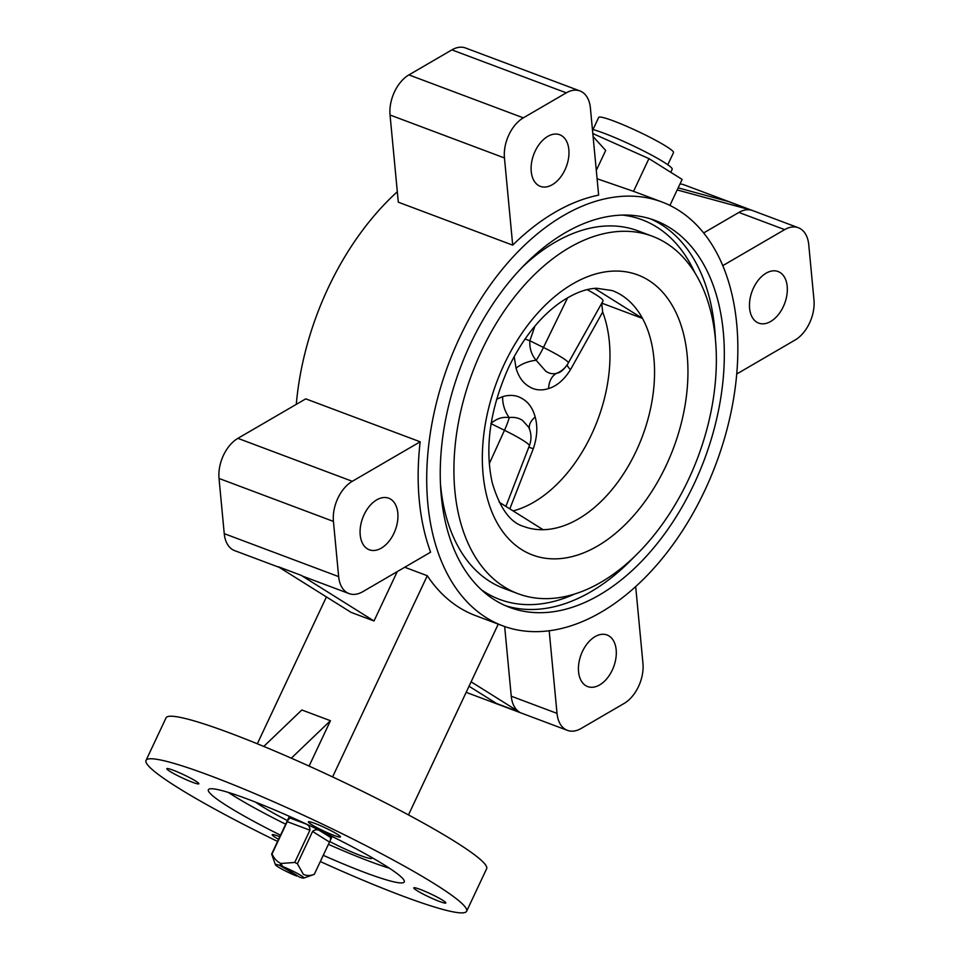 <?xml version="1.0" encoding="UTF-8"?>
<svg xmlns="http://www.w3.org/2000/svg" width="960" height="960" viewBox="0 0 960 960"><rect width="100%" height="100%" fill="white"/><g stroke="black" fill="none" stroke-linecap="round" stroke-linejoin="round"><path stroke-width="1.44" d="M525.012 339.024L529.836 340.74C529.428 348.42 531.54 354.936 536.172 360.288L545.736 371.172C549.228 373.632 552.936 374.316 556.824 373.224C560.112 372.864 563.664 369.888 567.492 364.332L567.732 363.996A23.616 23.508 -148 0 1 556.824 373.224A23.616 16.452 70.4 0 0 548.58 388.572C541.236 390.9 534.624 390.168 528.756 386.352C522.816 382.788 518.58 376.728 516.06 368.196L514.188 356.544M529.332 445.848A35.748 3.528 -154.8 0 0 529.368 445.788C531.648 439.596 531.48 433.476 528.864 427.428L522.552 420.444C518.868 417.924 514.428 416.952 509.232 417.552C502.524 416.64 496.404 418.644 490.86 423.564M587.184 289.656A40.728 4.02 25.2 0 1 595.8 294.66A40.728 4.02 25.2 0 1 603.048 300.912A40.728 4.02 25.2 0 1 603.036 300.936L568.32 363A35.748 3.528 25.2 0 1 568.308 363.024A23.616 23.508 -148 0 1 567.732 363.996L603.048 300.912M496.596 399.24L502.668 396.648C510.264 394.404 516.984 395.184 522.816 398.988C528.78 402.588 532.908 408.6 535.188 417.024C537.84 426.636 537.204 437.208 533.292 448.728A1522.824 28.188 111.3 0 1 509.82 508.86M601.692 303.108L602.676 312.048A125.976 79.452 -69.4 0 1 591.552 434.472A125.976 79.452 -69.4 0 1 513.096 510.912M602.676 312.048A1522.824 7.248 119.2 0 1 570.504 369.648C564.228 379.692 556.92 386.004 548.58 388.572M330.66 837.492A23.616 2.328 -154.8 0 0 326.988 834.828A23.616 2.328 -154.8 0 0 320.448 831.096L330.66 837.492L330.384 840.168L314.304 874.32A23.616 2.328 25.2 0 1 314.148 874.404L303.756 878.088A15.744 1.548 -154.8 0 0 301.08 875.568A15.744 1.548 -154.8 0 0 282.624 866.52L280.896 863.496L294.744 862.452A23.616 2.328 25.2 0 1 297.396 863.724L303.348 874.332C306.648 875.88 310.296 875.88 314.304 874.32M592.98 129.564L598.692 117.42A41.34 4.08 25.2 0 1 625.14 125.628A41.34 4.08 25.2 0 1 666.132 146.304A41.34 4.08 25.2 0 1 673.5 152.628L667.788 164.76M592.428 129.408A47.244 4.656 25.2 0 1 663.744 162.084A47.244 4.656 25.2 0 1 672.168 169.32L670.764 172.296M582.456 651.444A27.552 17.376 -69.4 0 1 607.056 634.98A27.552 17.376 -69.4 0 1 612.276 670.116A27.552 17.376 -69.4 0 1 587.676 686.58A27.552 17.376 -69.4 0 1 582.456 651.444M753.492 287.988A27.552 17.376 -69.4 0 1 778.08 271.524A27.552 17.376 -69.4 0 1 783.3 306.672A27.552 17.376 -69.4 0 1 758.712 323.124A27.552 17.376 -69.4 0 1 753.492 287.988M535.128 151.212A27.552 17.376 -69.4 0 1 559.728 134.748A27.552 17.376 -69.4 0 1 564.948 169.884A27.552 17.376 -69.4 0 1 540.348 186.348A27.552 17.376 -69.4 0 1 535.128 151.212M364.104 514.656A27.552 17.376 -69.4 0 1 388.692 498.204A27.552 17.376 -69.4 0 1 393.912 533.34A27.552 17.376 -69.4 0 1 369.324 549.792A27.552 17.376 -69.4 0 1 364.104 514.656M579.984 90.96L465.576 48A31.5 19.86 110.6 0 0 451.884 49.884L408.924 74.892A31.5 19.86 110.6 0 0 394.5 91.824A31.5 19.86 110.6 0 0 390.048 115.008L398.304 202.188L512.7 245.148A226.368 142.764 -69.4 0 1 598.644 195.12L590.388 107.94A31.5 19.86 110.6 0 0 579.984 90.96A31.5 19.86 110.6 0 0 566.292 92.844L523.332 117.852A31.5 19.86 110.6 0 0 508.908 134.784A31.5 19.86 110.6 0 0 504.456 157.956L512.7 245.148M420.168 441.804L352.296 481.308A31.5 19.86 110.6 0 0 337.872 498.228A31.5 19.86 110.6 0 0 333.432 521.412L338.652 576.612A31.5 19.86 110.6 0 0 349.068 593.592A31.5 19.86 110.6 0 0 362.748 591.708L430.608 552.192A226.368 142.764 -69.4 0 1 420.168 441.804L305.76 398.844L237.9 438.348A31.5 19.86 110.6 0 0 223.464 455.28A31.5 19.86 110.6 0 0 219.024 478.452L224.244 533.652A31.5 19.86 110.6 0 0 234.66 550.632L279.24 567.372M255.516 802.116A68.892 6.792 -154.8 0 0 261.444 806.04A68.892 6.792 -154.8 0 0 287.412 820.56A68.892 6.792 -154.8 0 1 261.444 806.04A68.892 6.792 -154.8 0 1 255.504 802.116M323.244 855.312A108.264 10.68 -154.8 0 0 404.28 881.928A108.264 10.68 -154.8 0 0 384.984 865.368A108.264 10.68 -154.8 0 0 277.644 811.224A108.264 10.68 -154.8 0 0 208.368 789.732A108.264 10.68 -154.8 0 0 227.664 806.292A108.264 10.68 -154.8 0 0 280.524 835.2M228.336 792.42A108.264 10.68 -154.8 0 0 232.836 795.3A108.264 10.68 -154.8 0 0 285.696 824.22M337.272 834.228A17.712 1.752 -154.8 0 0 319.704 825.36A17.712 1.752 -154.8 0 0 308.376 821.844A17.712 1.752 -154.8 0 0 311.532 824.556A17.712 1.752 -154.8 0 0 329.1 833.424A17.712 1.752 -154.8 0 0 340.428 836.94A17.712 1.752 -154.8 0 0 337.272 834.228M195.696 781.068A17.712 1.752 -154.8 0 0 178.14 772.212A17.712 1.752 -154.8 0 0 166.8 768.684A17.712 1.752 -154.8 0 0 169.956 771.396A17.712 1.752 -154.8 0 0 187.524 780.264A17.712 1.752 -154.8 0 0 198.864 783.78A17.712 1.752 -154.8 0 0 195.696 781.068M279.816 836.712A17.712 1.752 -154.8 0 0 272.22 834.72A17.712 1.752 -154.8 0 0 275.376 837.432A17.712 1.752 -154.8 0 0 278.592 839.316M442.692 900.252A17.712 1.752 -154.8 0 0 425.124 891.396A17.712 1.752 -154.8 0 0 413.784 887.88A17.712 1.752 -154.8 0 0 416.952 890.592A17.712 1.752 -154.8 0 0 434.508 899.448A17.712 1.752 -154.8 0 0 445.848 902.964A17.712 1.752 -154.8 0 0 442.692 900.252M320.316 861.54A177.156 17.472 -154.8 0 0 466.62 911.256L486.636 868.716A177.156 17.472 -154.8 0 0 455.052 841.62A177.156 17.472 -154.8 0 0 279.408 753.024A177.156 17.472 -154.8 0 0 166.044 717.864L146.028 760.404A177.156 17.472 -154.8 0 0 177.612 787.5A177.156 17.472 -154.8 0 0 277.596 841.44M466.62 911.256A177.156 17.472 -154.8 0 0 435.036 884.16A177.156 17.472 -154.8 0 0 259.392 795.564A177.156 17.472 -154.8 0 0 146.028 760.404M470.472 343.848A206.688 130.356 -69.4 0 1 654.936 220.392A206.688 130.356 -69.4 0 1 694.092 483.924A206.688 130.356 -69.4 0 1 509.628 607.38A206.688 130.356 -69.4 0 1 470.472 343.848M688.428 479.664A190.932 120.42 -69.4 0 1 518.028 593.712A190.932 120.42 -69.4 0 1 481.848 350.256A190.932 120.42 -69.4 0 1 652.26 236.208A190.932 120.42 -69.4 0 1 688.428 479.664M518.028 593.712L503.724 588.336A190.932 120.42 -69.4 0 1 440.496 484.248M499.164 502.176L543.108 529.704A125.976 79.452 -69.4 0 1 523.692 526.452C510.216 522.6 499.74 508.044 492.24 482.784C484.572 447.72 489.96 409.416 508.428 367.884C522.312 339.18 539.376 317.52 559.62 302.916C573.3 293.496 585.636 288.612 596.628 288.264L612.264 290.58A125.976 79.452 110.6 0 1 642.528 318.432L601.8 303.144M404.748 567.252L427.284 575.724A226.368 142.764 110.6 0 0 475.536 615.6L502.704 625.812A226.368 142.764 -69.4 0 1 459.828 337.176A226.368 142.764 -69.4 0 1 661.86 201.96A226.368 142.764 -69.4 0 1 704.736 490.596A226.368 142.764 -69.4 0 1 502.704 625.812M296.292 404.352A226.368 142.764 -69.4 0 1 328.26 287.772A226.368 142.764 -69.4 0 1 397.308 191.76M594.588 288.408L642.528 318.432A125.976 79.452 -69.4 0 1 636.132 451.2A125.976 79.452 -69.4 0 1 543.108 529.704M257.328 743.784L326.424 596.928M661.86 201.96L634.692 191.76A226.368 142.764 110.6 0 0 633.54 191.34L597.096 178.752M669.888 205.44L682.14 179.412L648.936 158.616L592.812 133.548M593.1 136.56L605.688 150.444L596.304 170.388M633.54 191.34L648.936 158.616M592.98 135.3L593.724 133.728M703.632 232.968L738.888 212.436A31.5 19.86 -69.4 0 1 751.464 210.192L677.184 189.936M736.704 374.016L795.096 340.02A31.5 19.86 110.6 0 0 813.972 299.916L808.752 244.716A31.5 19.86 110.6 0 0 798.336 227.736A31.5 19.86 110.6 0 0 784.656 229.62L722.748 265.668M798.336 227.736L683.928 184.776A31.5 19.86 110.6 0 0 679.992 183.984M504.66 626.508L511.248 696.204A31.5 19.86 110.6 0 0 519.384 712.056L471.108 681.816M549.192 630.78L557.016 713.388A31.5 19.86 110.6 0 0 567.42 730.368A31.5 19.86 110.6 0 0 581.112 728.484L624.072 703.476A31.5 19.86 110.6 0 0 642.948 663.36L635.688 586.608M498.252 624.132L408.48 814.92M374.004 620.988L301.032 575.28L278.148 566.688L351.12 612.396L374.004 620.988L397.236 571.632M263.772 746.436L301.836 709.98L330.444 720.72L309.084 766.092M332.592 776.928L427.284 575.724M521.844 267.588A190.932 120.42 -69.4 0 1 637.956 230.844L652.26 236.208M328.416 844.32A108.264 10.68 -154.8 0 0 389.472 868.248M371.94 858.264L371.94 858.264A31.5 3.108 -154.8 0 1 336.528 844.956L329.7 841.584L336.528 844.956A31.5 3.108 -154.8 0 0 371.94 858.264L372.192 857.724M301.032 575.28A31.5 19.86 110.6 0 0 303.3 576.408L349.068 593.592M291.312 758.184L330.444 720.72M519.384 712.056L496.512 703.464L469.02 686.244M678.168 187.86L728.58 201.6L751.464 210.192M303.756 878.088A15.744 1.548 -154.8 0 1 299.52 877.104L282.624 866.52M304.968 823.62A23.616 2.328 -154.8 0 0 291.252 818.472L304.968 823.62C308.388 824.688 310.044 826.872 309.924 830.184L287.22 821.664L272.04 853.92C273.948 858.336 276.9 861.528 280.896 863.496L279.756 865.44L297.6 875.904M279.756 865.44A15.744 1.548 -154.8 0 0 275.4 864.744A15.744 1.548 -154.8 0 0 296.664 876.036M329.484 842.052L312.576 831.468C315.048 829.296 317.676 829.176 320.448 831.096M312.576 831.468L297.396 863.724M287.22 821.664C288.636 818.844 289.98 817.776 291.252 818.472M309.924 830.184L294.744 862.452M275.4 864.744L271.656 854.064A23.616 2.328 25.2 0 1 272.04 853.92M289.392 816.348L271.656 854.064M528.816 447.192L533.292 448.728M570.504 369.648A23.616 5.028 29.2 0 1 567.408 364.524M529.344 428.58A23.616 13.8 166.3 0 1 535.188 417.024M505.884 506.388L529.368 445.788A35.748 3.528 -154.8 0 0 522.984 440.352A35.748 3.528 -154.8 0 0 504.48 430.284A23.616 4.356 116.3 0 0 509.232 417.552A23.616 16.044 71.5 0 1 502.668 396.648M516.06 368.196A23.616 13.38 165.1 0 1 536.172 360.288A23.616 4.356 116.3 0 0 543.444 347.46A35.748 3.528 25.2 0 1 561.948 357.528A35.748 3.528 25.2 0 1 568.32 363.012M534.936 326.064A1537.728 1510.692 -73.2 0 1 529.836 340.74L543.444 347.46L567.636 297.732M408.924 74.892L523.332 117.852M237.9 438.348L352.296 481.308M650.604 218.904A206.688 130.356 -69.4 0 1 715.488 340.308M622.392 215.076A202.752 127.872 -69.4 0 1 694.956 272.976M666.072 465.648A149.604 94.344 -69.4 0 1 521.76 549.66A149.604 94.344 -69.4 0 1 504.216 364.272A149.604 94.344 -69.4 0 1 648.528 280.26A149.604 94.344 -69.4 0 1 666.072 465.648M451.884 49.884L566.292 92.844M738.888 212.436L784.656 229.62M511.248 696.204L557.016 713.388M574.368 594.132A202.752 127.872 -69.4 0 1 481.62 589.956M634.14 556.956A206.688 130.356 -69.4 0 1 505.38 605.652M219.024 478.452L333.432 521.412M224.244 533.652L338.652 576.612M390.048 115.008L504.456 157.956M491.1 423.684L504.48 430.284L489.276 463.704M332.136 836.46L330.384 840.168M466.152 692.34L567.42 730.368M528.864 427.428L529.488 429.276"/></g></svg>
